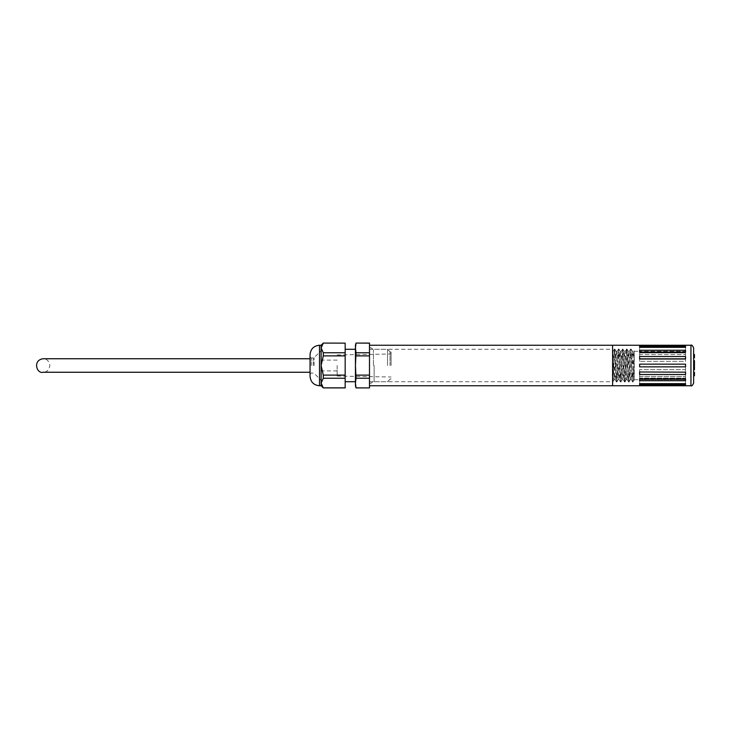 <?xml version="1.0" encoding="UTF-8"?>
<svg xmlns="http://www.w3.org/2000/svg" width="731" height="731" viewBox="0 0 731 731"><rect width="100%" height="100%" fill="white"/><g stroke="black" fill="none" stroke-linecap="round" stroke-linejoin="round"><path stroke-width="0.55" stroke-dasharray="3.65 2.74" d="M356.015 343.077L355.44 347.956L356.015 352.753L355.44 365.5L355.44 349.29L355.44 381.71L355.44 365.5L356.015 375.104L369.484 375.104L369.484 385.758L369.484 345.242L369.484 387.923M373.45 365.5L373.45 349.975L373.45 365.5M345.169 365.5L345.169 349.29L345.169 365.5M321.128 345.242L321.128 385.758M337.155 365.5L337.155 376.063L337.155 365.5M310.054 365.5L310.054 356.838L310.054 365.5M310.054 354.69L310.054 376.31M374.126 365.5L374.126 381.71L374.126 365.5M387.531 365.5L387.531 349.29L387.531 365.5M390.016 365.5L390.016 351.775L390.016 365.5M391.094 365.5L391.094 352.05L391.094 365.5M323.294 343.077L321.128 347.956L323.294 352.753L323.294 355.896L321.128 365.5L323.294 375.104L323.294 378.247L321.128 383.044L323.294 387.923M356.015 375.104L356.015 378.247L369.484 378.247M356.015 378.247L355.44 383.044L356.015 387.923M356.015 387.85L369.484 387.85M355.44 345.242L355.44 385.758M369.484 343.077L369.484 355.896L356.015 355.896M356.015 343.15L369.484 343.15M356.015 352.753L369.484 352.753M323.294 375.104L345.169 375.104L345.169 355.896L323.294 355.896M323.294 387.85L345.169 387.85L345.169 378.247L323.294 378.247M323.294 352.753L345.169 352.753L345.169 343.15L323.294 343.15M345.169 375.104L345.169 378.247M345.169 352.753L345.169 355.896M313.233 365.5L313.233 358.071L313.233 365.5M612.596 365.5L612.596 345.242L612.596 365.5M612.596 381.984L612.596 351.282L612.596 381.984L614.415 349.053L616.48 381.984L618.463 349.062L620.537 381.984L622.52 349.053L624.585 381.984L626.568 349.053L628.642 381.984L630.625 349.053L632.644 381.947L634.216 353.841L634.216 379.444L632.361 351.328L630.286 379.718L628.194 351.346L626.229 379.718L624.21 351.282L622.154 379.7L620.153 351.282L618.134 379.718L616.105 351.282L614.077 379.718L612.596 356.134L613.099 351.328L615.173 379.718L617.147 351.328L619.23 379.718L621.204 351.328L623.278 379.718L625.252 351.328L627.28 379.672L629.309 351.328L631.337 379.672L633.256 351.684L634.216 360.922L634.216 351.282L634.216 379.974L633.073 381.947L634.216 361.242M612.596 381.418C612.998 382.87 613.391 377.561 613.784 365.5L614.835 349.053L616.863 381.938L618.892 349.053L620.921 381.947L622.94 349.062L624.968 381.947L626.997 349.053L628.98 381.984L631.045 349.053L633.073 381.947M612.77 381.984L614.131 379.672M639.616 358.839L639.616 361.324L639.616 356.509L685.532 356.518L685.532 358.839L685.532 350.259L639.616 350.259L639.616 356.445L685.532 356.445L685.532 350.259M639.616 359.012L685.532 359.012L685.532 361.333L639.616 361.324L685.532 361.333L685.532 356.454L639.616 356.454L639.616 354.544L685.532 354.535L639.616 354.544L639.616 350.259M639.616 364.157L639.616 366.852L685.532 366.852L639.616 366.852L639.616 364.157L685.532 364.157L685.532 369.676L685.532 366.843L639.616 366.843L639.616 364.148L685.532 364.148M685.532 372.161L685.532 374.555L685.532 372.161L639.616 372.17L639.616 369.676L685.532 369.676L685.532 371.988L685.532 369.667L639.616 369.667L639.616 374.491L685.532 374.491L685.532 371.997M639.616 378.832L639.616 374.555L685.532 374.555L685.532 378.841L685.532 374.546L639.616 374.546L639.616 378.832L685.532 378.841L685.532 380.75L685.532 376.456L685.532 378.832M639.616 376.465L685.532 376.465L639.616 376.456M639.616 379.097L639.616 384.698L685.532 384.698L685.532 379.097L639.616 379.097L639.616 378.064L685.532 378.064L685.532 383.665L639.616 383.665L639.616 378.064L639.616 379.087L685.532 379.087L685.532 383.656L685.532 378.055L639.616 378.055L639.616 383.656L639.616 379.087M639.616 379.654L685.532 379.654L685.532 385.712L685.532 379.654L639.616 379.654L639.616 385.712L639.616 379.654M685.532 351.903L639.616 351.903L639.616 352.936L685.532 352.936L685.532 346.311L685.532 352.945L639.616 352.945L639.616 351.913L685.532 351.913M639.616 345.242L685.532 345.288L685.532 351.346L639.616 351.346L639.616 345.288L639.616 351.346L685.532 351.346L685.532 345.242M693.637 347.938L693.637 383.062M639.616 351.903L639.616 346.311L685.532 346.311M639.616 347.344L685.532 347.344M639.616 384.698L639.616 383.665M685.532 384.698L685.532 383.665M639.616 380.75L685.532 380.75M639.616 352.159L639.616 356.445L639.616 352.168L685.532 352.168M639.616 346.311L639.616 351.913M634.216 360.922L634.216 349.857L633.357 351.328M693.637 373.788L693.637 372.335L694.45 372.335L694.45 373.788L694.45 372.335L693.637 372.335L693.637 373.788L694.45 373.788L693.637 373.788M693.637 372.335L694.45 372.335L694.45 375.716L693.637 375.716L693.637 372.335L693.637 375.716M693.637 366.478L694.45 366.478L693.637 366.944L693.637 365.482L693.637 369.31M694.45 369.685L694.45 360.456M694.45 366.478L693.637 366.944L693.637 360.456L693.637 367.958M693.637 364.111L694.45 364.111L694.45 363.554L694.45 364.111L693.637 363.554M693.637 364.943L694.45 364.943L694.45 364.111M694.45 363.545L694.45 364.943M693.637 364.595L694.45 364.595M693.637 363.27L694.45 363.27M693.637 366.514L694.45 366.514M693.637 365.546L694.45 365.546M693.637 365.482L694.45 365.482M693.637 365.601L694.45 365.601L693.637 365.61M693.637 357.861L693.637 354.489L694.45 354.489L694.45 357.861L694.45 356.417L694.45 357.861L693.637 357.861L694.45 357.861L693.637 357.861L693.637 354.489M693.637 356.417L694.45 356.417L693.637 356.417M314.111 365.5L314.111 357.715L314.111 365.5M311.287 365.5L311.287 358.071L311.287 365.5M319.511 345.242L319.511 385.758M690.941 385.758L690.941 345.242M693.637 369.484L694.45 369.484M369.484 348.303C370.233 347.124 371.558 347.682 373.45 349.975L374.126 349.29L387.531 349.29L390.016 351.775M369.484 382.697C370.233 383.876 371.558 383.318 373.45 381.025L374.126 381.71L387.531 381.71L390.016 379.225M337.155 360.1L321.128 360.1M337.155 370.9L321.128 370.9M310.054 374.162L311.287 372.929L314.111 373.285L321.128 380.312M310.054 356.838L311.287 358.071L314.111 357.715L321.128 350.688M391.094 352.05L390.016 352.05M391.094 378.95L390.016 378.95M337.155 376.063L391.094 377.004M337.155 354.937L391.094 353.996M310.054 372.253L43.111 372.253C46.747 372.289 48.995 370.041 49.863 365.5C48.995 360.959 46.747 358.711 43.111 358.747L310.054 358.747M369.484 381.71L612.596 381.71M369.484 349.29L612.596 349.29M614.077 379.718L615.173 379.718M612.596 351.282L613.154 351.282M618.134 379.718L619.23 379.718M616.105 351.282L617.202 351.282M622.182 379.718L623.278 379.718M620.153 351.282L621.249 351.282M626.229 379.718L627.335 379.718M624.21 351.282L625.307 351.282M634.216 379.718L639.616 379.718M632.315 351.282L633.412 351.282M634.216 351.282L639.616 351.282M630.286 379.718L631.383 379.718M628.258 351.282L629.354 351.282M632.361 351.328L631.045 349.053M630.332 379.672L629.025 381.938M628.313 351.328L626.997 349.053M626.284 379.672L624.968 381.947M624.256 351.328L622.94 349.062M622.227 379.672L620.921 381.947M620.208 351.328L618.892 349.053M618.179 379.672L616.863 381.938M616.151 351.328L614.835 349.053M630.625 349.053L629.309 351.328M632.644 381.947L631.337 379.672M626.568 349.053L625.252 351.328M628.596 381.947L627.28 379.672M622.52 349.053L621.204 351.328M624.548 381.947L623.232 379.672M618.463 349.062L617.147 351.328M620.491 381.947L619.175 379.672M614.415 349.053L613.099 351.328M616.443 381.947L615.127 379.672M693.637 366.944L694.45 366.944"/><path stroke-width="1.1" d="M310.054 365.5L310.054 354.69C310.62 348.952 313.763 345.8 319.511 345.242L319.511 385.758C313.763 385.2 310.62 382.048 310.054 376.31L310.054 365.5M319.511 385.758L321.128 385.758L321.128 345.242L319.511 345.242M356.015 387.85L369.484 387.923L356.015 387.923L355.44 383.044L356.015 378.247L355.44 365.5L356.015 352.753L369.484 352.753L369.484 343.077L356.015 343.077L369.484 343.15M356.015 352.753L355.44 347.956L356.015 343.15M323.294 387.923L321.128 383.044L323.294 378.247L323.294 375.104L345.169 375.104L345.169 387.923L323.294 387.923L321.128 385.758M369.484 387.85L369.484 352.753M356.015 378.247L369.484 378.247M356.015 375.104L369.484 375.104L369.484 355.896L356.015 355.896M356.015 387.923L355.44 385.758L355.44 345.242L356.015 343.077M323.294 378.247L345.169 378.247M323.294 387.85L345.169 387.85M345.169 343.15L323.294 343.077L345.169 343.15L345.169 375.104M345.169 355.896L323.294 355.896L323.294 352.753L345.169 352.753M323.294 355.896L321.128 365.5L323.294 375.104M323.294 352.753L321.128 347.956L323.294 343.15M369.484 345.242L612.596 345.242L612.596 385.758L690.941 385.758C691.599 386.416 692.504 385.511 693.637 383.062L693.637 347.938C692.504 345.489 691.599 344.584 690.941 345.242L690.941 385.758M639.616 358.839L685.532 358.839L639.616 359.003L685.532 359.003L685.532 356.509L639.616 356.509L639.616 359.003M685.532 364.148L685.532 366.843L639.616 366.843L639.616 364.148L685.532 364.148L639.616 364.157M685.532 371.988L685.532 374.482L639.616 374.482L639.616 371.988L685.532 372.161M690.941 345.242L612.596 345.242L612.596 385.758L369.484 385.758M639.616 385.712L685.532 385.712M639.616 383.656L685.532 383.656L685.532 384.689L639.616 384.689L639.616 383.656L639.616 384.689M639.616 347.335L639.616 346.302L639.616 347.335L685.532 347.335L685.532 346.302L685.532 347.335M639.616 346.302L685.532 346.302M639.616 380.741L639.616 378.832L639.616 380.741L685.532 380.741L685.532 378.832L685.532 380.741M639.616 378.832L685.532 378.832M639.616 352.159L639.616 350.25L639.616 352.159L685.532 352.159L685.532 350.25L685.532 352.159M639.616 350.25L685.532 350.25M685.532 383.656L685.532 384.689M693.637 375.716L694.45 375.716L694.45 372.335L693.637 372.335M693.637 364.093L694.45 364.093L694.45 369.685L693.637 369.685M694.45 369.31L693.637 369.31L693.637 367.958L694.45 367.958M693.637 364.111L694.45 364.111L694.45 361.744L693.637 361.744M693.637 360.657L694.45 360.657L694.45 361.744M693.637 360.456L694.45 360.657M693.637 357.861L694.45 357.861L694.45 354.489L693.637 354.489M693.637 363.554L694.45 363.554L693.637 363.545M355.44 349.29L345.169 349.29M355.44 381.71L345.169 381.71M321.128 345.242L323.294 343.077M310.054 358.747L43.111 358.747C32.283 360.246 36.852 374.162 43.111 372.253L310.054 372.253"/></g></svg>
